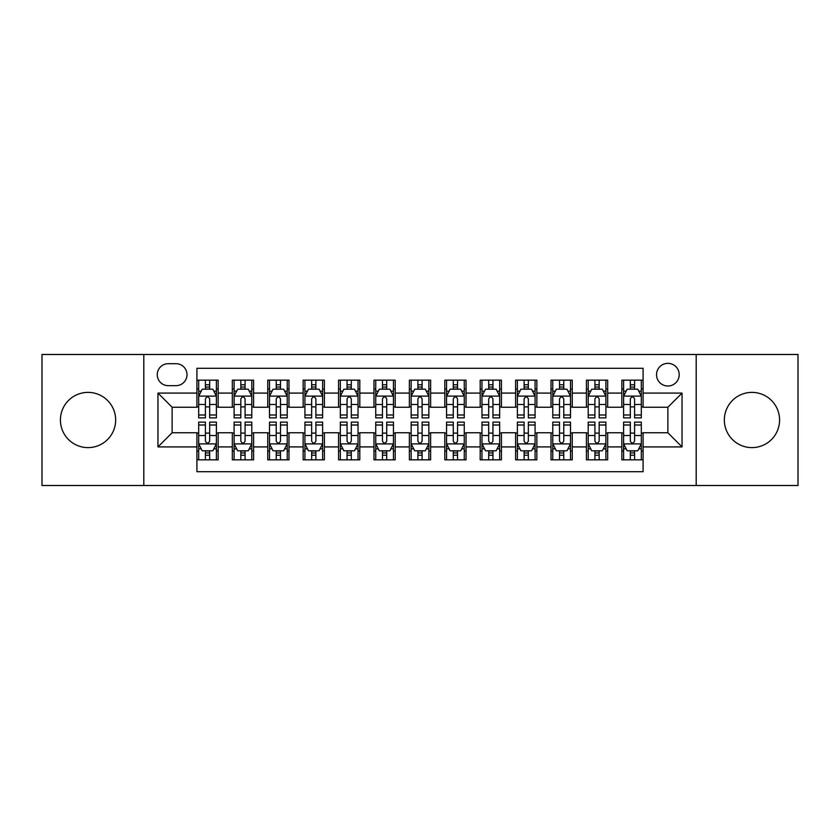 <?xml version="1.0" encoding="UTF-8"?>
<svg xmlns="http://www.w3.org/2000/svg" width="840" height="840" viewBox="0 0 840 840"><rect width="100%" height="100%" fill="white"/><g stroke="black" fill="none" stroke-linecap="round" stroke-linejoin="round"><path stroke-width="1.26" d="M751.968 392.385A27.615 27.615 0 0 0 724.343 420A27.615 27.615 0 0 0 751.968 447.615A27.615 27.615 0 0 0 779.583 420A27.615 27.615 0 0 0 751.968 392.385M88.032 392.385A27.615 27.615 0 0 0 60.417 420A27.615 27.615 0 0 0 88.032 447.615A27.615 27.615 0 0 0 115.658 420A27.615 27.615 0 0 0 88.032 392.385M667.874 363.342A11.329 11.329 0 0 0 656.534 374.671A11.329 11.329 0 0 0 667.874 386.012A11.329 11.329 0 0 0 679.203 374.671A11.329 11.329 0 0 0 667.874 363.342M696.192 485.51L798 485.51L798 354.491L696.192 354.491L696.192 485.51L143.808 485.51L143.808 354.491L42 354.491L42 485.51L143.808 485.51M643.083 380.163L621.831 380.163L621.831 393.089L607.677 393.089L607.677 407.253L621.831 407.253L621.831 393.089M607.677 393.089L607.677 380.163L586.425 380.163L586.425 393.089L572.26 393.089L572.26 407.253L586.425 407.253L586.425 393.089M572.26 393.089L572.26 380.163L551.019 380.163L551.019 393.089L536.855 393.089L536.855 407.253L551.019 407.253L551.019 393.089M536.855 393.089L536.855 380.163L515.603 380.163L515.603 393.089L501.438 393.089L501.438 407.253L515.603 407.253L515.603 393.089M501.438 393.089L501.438 380.163L480.197 380.163L480.197 393.089L466.032 393.089L466.032 407.253L480.197 407.253L480.197 393.089M466.032 393.089L466.032 380.163L444.791 380.163L444.791 393.089L430.626 393.089L430.626 407.253L444.791 407.253L444.791 393.089M430.626 393.089L430.626 380.163L409.374 380.163L409.374 393.089L395.209 393.089L395.209 407.253L409.374 407.253L409.374 393.089M395.209 393.089L395.209 380.163L373.968 380.163L373.968 393.089L359.804 393.089L359.804 407.253L373.968 407.253L373.968 393.089M359.804 393.089L359.804 380.163L338.562 380.163L338.562 393.089L324.397 393.089L324.397 407.253L338.562 407.253L338.562 393.089M324.397 393.089L324.397 380.163L303.145 380.163L303.145 393.089L288.981 393.089L288.981 407.253L303.145 407.253L303.145 393.089M288.981 393.089L288.981 380.163L267.74 380.163L267.74 393.089L253.575 393.089L253.575 407.253L267.74 407.253L267.74 393.089M253.575 393.089L253.575 380.163L232.323 380.163L232.323 407.253L218.169 407.253L218.169 380.163L196.917 380.163M196.917 459.837L218.169 459.837L218.169 432.747L232.323 432.747L232.323 459.837L253.575 459.837L253.575 432.747L267.74 432.747L267.74 446.911L253.575 446.911M267.74 446.911L267.74 459.837L288.981 459.837L288.981 432.747L303.145 432.747L303.145 446.911L288.981 446.911M303.145 446.911L303.145 459.837L324.397 459.837L324.397 432.747L338.562 432.747L338.562 446.911L324.397 446.911M338.562 446.911L338.562 459.837L359.804 459.837L359.804 432.747L373.968 432.747L373.968 446.911L359.804 446.911M373.968 446.911L373.968 459.837L395.209 459.837L395.209 432.747L409.374 432.747L409.374 446.911L395.209 446.911M409.374 446.911L409.374 459.837L430.626 459.837L430.626 432.747L444.791 432.747L444.791 446.911L430.626 446.911M444.791 446.911L444.791 459.837L466.032 459.837L466.032 432.747L480.197 432.747L480.197 446.911L466.032 446.911M480.197 446.911L480.197 459.837L501.438 459.837L501.438 432.747L515.603 432.747L515.603 446.911L501.438 446.911M515.603 446.911L515.603 459.837L536.855 459.837L536.855 432.747L551.019 432.747L551.019 446.911L536.855 446.911M551.019 446.911L551.019 459.837L572.26 459.837L572.26 432.747L586.425 432.747L586.425 446.911L572.26 446.911M586.425 446.911L586.425 459.837L607.677 459.837L607.677 432.747L621.831 432.747L621.831 446.911L607.677 446.911M168.231 385.655L176.022 385.655A10.973 10.973 0 0 0 187.005 374.671A10.973 10.973 0 0 0 176.022 363.699L168.231 363.699A10.973 10.973 0 0 0 157.259 374.671A10.973 10.973 0 0 0 168.231 385.655M696.192 354.491L143.808 354.491M643.083 393.089L643.083 368.298L196.917 368.298L196.917 407.253L172.127 407.253L172.127 432.747L196.917 432.747L196.917 471.702L643.083 471.702L643.083 432.747L667.874 432.747L667.874 407.253L643.083 407.253L643.083 393.089L682.038 393.089L682.038 446.911L643.083 446.911M196.917 446.911L157.962 446.911L157.962 393.089L196.917 393.089M621.831 446.911L621.831 459.837L643.083 459.837M196.917 389.014L198.691 389.014M205.412 389.014L209.664 389.014M216.395 389.014L218.169 389.014M196.917 406.896L198.691 406.896M205.412 406.896L209.664 406.896M216.395 406.896L218.169 406.896M196.917 433.104L198.691 433.104M205.412 433.104L209.664 433.104M216.395 433.104L218.169 433.104M196.917 450.986L198.691 450.986M205.412 450.986L209.664 450.986M216.395 450.986L218.169 450.986M232.323 406.896L234.097 406.896M240.828 406.896L245.081 406.896M251.8 406.896L253.575 406.896M232.323 389.014L234.097 389.014M240.828 389.014L245.081 389.014M251.8 389.014L253.575 389.014M232.323 433.104L234.097 433.104M240.828 433.104L245.081 433.104M251.8 433.104L253.575 433.104M232.323 450.986L234.097 450.986M240.828 450.986L245.081 450.986M251.8 450.986L253.575 450.986M267.74 433.104L269.504 433.104M276.234 433.104L280.487 433.104M287.217 433.104L288.981 433.104M267.74 450.986L269.504 450.986M276.234 450.986L280.487 450.986M287.217 450.986L288.981 450.986M267.74 389.014L269.504 389.014M276.234 389.014L280.487 389.014M287.217 389.014L288.981 389.014M267.74 406.896L269.504 406.896M276.234 406.896L280.487 406.896M287.217 406.896L288.981 406.896M303.145 433.104L304.92 433.104M311.651 433.104L315.893 433.104M322.623 433.104L324.397 433.104M303.145 450.986L304.92 450.986M311.651 450.986L315.893 450.986M322.623 450.986L324.397 450.986M303.145 389.014L304.92 389.014M311.651 389.014L315.893 389.014M322.623 389.014L324.397 389.014M303.145 406.896L304.92 406.896M311.651 406.896L315.893 406.896M322.623 406.896L324.397 406.896M338.562 433.104L340.326 433.104M347.056 433.104L351.309 433.104M358.029 433.104L359.804 433.104M338.562 450.986L340.326 450.986M347.056 450.986L351.309 450.986M358.029 450.986L359.804 450.986M338.562 389.014L340.326 389.014M347.056 389.014L351.309 389.014M358.029 389.014L359.804 389.014M338.562 406.896L340.326 406.896M347.056 406.896L351.309 406.896M358.029 406.896L359.804 406.896M373.968 433.104L375.743 433.104M382.463 433.104L386.715 433.104M393.445 433.104L395.209 433.104M373.968 450.986L375.743 450.986M382.463 450.986L386.715 450.986M393.445 450.986L395.209 450.986M373.968 389.014L375.743 389.014M382.463 389.014L386.715 389.014M393.445 389.014L395.209 389.014M373.968 406.896L375.743 406.896M382.463 406.896L386.715 406.896M393.445 406.896L395.209 406.896M409.374 433.104L411.149 433.104M417.879 433.104L422.121 433.104M428.852 433.104L430.626 433.104M409.374 450.986L411.149 450.986M417.879 450.986L422.121 450.986M428.852 450.986L430.626 450.986M409.374 389.014L411.149 389.014M417.879 389.014L422.121 389.014M428.852 389.014L430.626 389.014M409.374 406.896L411.149 406.896M417.879 406.896L422.121 406.896M428.852 406.896L430.626 406.896M444.791 433.104L446.555 433.104M453.285 433.104L457.538 433.104M464.257 433.104L466.032 433.104M444.791 450.986L446.555 450.986M453.285 450.986L457.538 450.986M464.257 450.986L466.032 450.986M444.791 389.014L446.555 389.014M453.285 389.014L457.538 389.014M464.257 389.014L466.032 389.014M444.791 406.896L446.555 406.896M453.285 406.896L457.538 406.896M464.257 406.896L466.032 406.896M480.197 433.104L481.971 433.104M488.691 433.104L492.944 433.104M499.674 433.104L501.438 433.104M480.197 450.986L481.971 450.986M488.691 450.986L492.944 450.986M499.674 450.986L501.438 450.986M480.197 389.014L481.971 389.014M488.691 389.014L492.944 389.014M499.674 389.014L501.438 389.014M480.197 406.896L481.971 406.896M488.691 406.896L492.944 406.896M499.674 406.896L501.438 406.896M515.603 433.104L517.377 433.104M524.107 433.104L528.35 433.104M535.08 433.104L536.855 433.104M515.603 450.986L517.377 450.986M524.107 450.986L528.35 450.986M535.08 450.986L536.855 450.986M515.603 389.014L517.377 389.014M524.107 389.014L528.35 389.014M535.08 389.014L536.855 389.014M515.603 406.896L517.377 406.896M524.107 406.896L528.35 406.896M535.08 406.896L536.855 406.896M551.019 433.104L552.783 433.104M559.514 433.104L563.766 433.104M570.497 433.104L572.26 433.104M551.019 450.986L552.783 450.986M559.514 450.986L563.766 450.986M570.497 450.986L572.26 450.986M551.019 389.014L552.783 389.014M559.514 389.014L563.766 389.014M570.497 389.014L572.26 389.014M551.019 406.896L552.783 406.896M559.514 406.896L563.766 406.896M570.497 406.896L572.26 406.896M586.425 433.104L588.2 433.104M594.92 433.104L599.172 433.104M605.903 433.104L607.677 433.104M586.425 450.986L588.2 450.986M594.92 450.986L599.172 450.986M605.903 450.986L607.677 450.986M586.425 389.014L588.2 389.014M594.92 389.014L599.172 389.014M605.903 389.014L607.677 389.014M586.425 406.896L588.2 406.896M594.92 406.896L599.172 406.896M605.903 406.896L607.677 406.896M621.831 433.104L623.606 433.104M630.336 433.104L634.589 433.104M641.308 433.104L643.083 433.104M621.831 450.986L623.606 450.986M630.336 450.986L634.589 450.986M641.308 450.986L643.083 450.986M621.831 389.014L623.606 389.014M630.336 389.014L634.589 389.014M641.308 389.014L643.083 389.014M621.831 406.896L623.606 406.896M630.336 406.896L634.589 406.896M641.308 406.896L643.083 406.896M172.127 407.253L157.962 393.089M172.127 432.747L157.962 446.911M682.038 393.089L667.874 407.253M682.038 446.911L667.874 432.747M209.664 384.762L205.412 384.762M216.395 414.992L209.664 414.992L209.664 417.879L216.395 417.879L216.395 396.281L212.856 389.193L202.23 389.193L198.691 396.281L198.691 417.879L205.412 417.879L205.412 414.992L198.691 414.992M198.691 396.281L198.691 380.163M216.395 396.281L216.395 380.163M205.412 389.193L205.412 380.163M209.664 380.163L209.664 389.193M209.664 414.992L209.664 398.927C208.247 396.207 206.84 396.207 205.412 398.927L205.412 414.992M205.412 455.238L209.664 455.238M198.691 425.009L205.412 425.009L205.412 422.121L198.691 422.121L198.691 443.719L202.23 450.807L212.856 450.807L216.395 443.719L216.395 422.121L209.664 422.121L209.664 425.009L216.395 425.009M216.395 443.719L216.395 459.837M198.691 443.719L198.691 459.837M209.664 450.807L209.664 459.837M205.412 459.837L205.412 450.807M205.412 425.009L205.412 441.074C206.829 443.793 208.247 443.793 209.664 441.074L209.664 425.009M245.081 384.762L240.828 384.762M251.8 414.992L245.081 414.992L245.081 417.879L251.8 417.879L251.8 396.281L248.262 389.193L237.636 389.193L234.097 396.281L234.097 417.879L240.828 417.879L240.828 414.992L234.097 414.992M234.097 396.281L234.097 380.163M251.8 396.281L251.8 380.163M240.828 389.193L240.828 380.163M245.081 380.163L245.081 389.193M245.081 414.992L245.081 398.927C243.663 396.207 242.246 396.207 240.828 398.927L240.828 414.992M280.487 384.762L276.234 384.762M287.217 414.992L280.487 414.992L280.487 417.879L287.217 417.879L287.217 396.281L283.668 389.193L273.053 389.193L269.504 396.281L269.504 417.879L276.234 417.879L276.234 414.992L269.504 414.992M269.504 396.281L269.504 380.163M287.217 396.281L287.217 380.163M276.234 389.193L276.234 380.163M280.487 380.163L280.487 389.193M280.487 414.992L280.487 398.927C279.069 396.207 277.651 396.207 276.234 398.927L276.234 414.992M315.893 384.762L311.651 384.762M322.623 414.992L315.893 414.992L315.893 417.879L322.623 417.879L322.623 396.281L319.084 389.193L308.459 389.193L304.92 396.281L304.92 417.879L311.651 417.879L311.651 414.992L304.92 414.992M304.92 396.281L304.92 380.163M322.623 396.281L322.623 380.163M311.651 389.193L311.651 380.163M315.893 380.163L315.893 389.193M315.893 414.992L315.893 398.927C314.486 396.207 313.068 396.207 311.651 398.927L311.651 414.992M351.309 384.762L347.056 384.762M358.029 414.992L351.309 414.992L351.309 417.879L358.029 417.879L358.029 396.281L354.491 389.193L343.865 389.193L340.326 396.281L340.326 417.879L347.056 417.879L347.056 414.992L340.326 414.992M340.326 396.281L340.326 380.163M358.029 396.281L358.029 380.163M347.056 389.193L347.056 380.163M351.309 380.163L351.309 389.193M351.309 414.992L351.309 398.927C349.892 396.207 348.474 396.207 347.056 398.927L347.056 414.992M240.828 455.238L245.081 455.238M234.097 425.009L240.828 425.009L240.828 422.121L234.097 422.121L234.097 443.719L237.636 450.807L248.262 450.807L251.8 443.719L251.8 422.121L245.081 422.121L245.081 425.009L251.8 425.009M251.8 443.719L251.8 459.837M234.097 443.719L234.097 459.837M245.081 450.807L245.081 459.837M240.828 459.837L240.828 450.807M240.828 425.009L240.828 441.074C242.246 443.793 243.653 443.793 245.081 441.074L245.081 425.009M276.234 455.238L280.487 455.238M269.504 425.009L276.234 425.009L276.234 422.121L269.504 422.121L269.504 443.719L273.053 450.807L283.668 450.807L287.217 443.719L287.217 422.121L280.487 422.121L280.487 425.009L287.217 425.009M287.217 443.719L287.217 459.837M269.504 443.719L269.504 459.837M280.487 450.807L280.487 459.837M276.234 459.837L276.234 450.807M276.234 425.009L276.234 441.074C277.651 443.793 279.069 443.793 280.487 441.074L280.487 425.009M311.651 455.238L315.893 455.238M304.92 425.009L311.651 425.009L311.651 422.121L304.92 422.121L304.92 443.719L308.459 450.807L319.084 450.807L322.623 443.719L322.623 422.121L315.893 422.121L315.893 425.009L322.623 425.009M322.623 443.719L322.623 459.837M304.92 443.719L304.92 459.837M315.893 450.807L315.893 459.837M311.651 459.837L311.651 450.807M311.651 425.009L311.651 441.074C313.058 443.793 314.475 443.793 315.893 441.074L315.893 425.009M347.056 455.238L351.309 455.238M340.326 425.009L347.056 425.009L347.056 422.121L340.326 422.121L340.326 443.719L343.865 450.807L354.491 450.807L358.029 443.719L358.029 422.121L351.309 422.121L351.309 425.009L358.029 425.009M358.029 443.719L358.029 459.837M340.326 443.719L340.326 459.837M351.309 450.807L351.309 459.837M347.056 459.837L347.056 450.807M347.056 425.009L347.056 441.074C348.474 443.793 349.892 443.793 351.309 441.074L351.309 425.009M386.715 384.762L382.463 384.762M393.445 414.992L386.715 414.992L386.715 417.879L393.445 417.879L393.445 396.281L389.897 389.193L379.281 389.193L375.743 396.281L375.743 417.879L382.463 417.879L382.463 414.992L375.743 414.992M375.743 396.281L375.743 380.163M393.445 396.281L393.445 380.163M382.463 389.193L382.463 380.163M386.715 380.163L386.715 389.193M386.715 414.992L386.715 398.927C385.298 396.207 383.88 396.207 382.463 398.927L382.463 414.992M382.463 455.238L386.715 455.238M375.743 425.009L382.463 425.009L382.463 422.121L375.743 422.121L375.743 443.719L379.281 450.807L389.897 450.807L393.445 443.719L393.445 422.121L386.715 422.121L386.715 425.009L393.445 425.009M393.445 443.719L393.445 459.837M375.743 443.719L375.743 459.837M386.715 450.807L386.715 459.837M382.463 459.837L382.463 450.807M382.463 425.009L382.463 441.074C383.88 443.793 385.298 443.793 386.715 441.074L386.715 425.009M422.121 384.762L417.879 384.762M428.852 414.992L422.121 414.992L422.121 417.879L428.852 417.879L428.852 396.281L425.313 389.193L414.687 389.193L411.149 396.281L411.149 417.879L417.879 417.879L417.879 414.992L411.149 414.992M411.149 396.281L411.149 380.163M428.852 396.281L428.852 380.163M417.879 389.193L417.879 380.163M422.121 380.163L422.121 389.193M422.121 414.992L422.121 398.927C420.714 396.207 419.296 396.207 417.879 398.927L417.879 414.992M417.879 455.238L422.121 455.238M411.149 425.009L417.879 425.009L417.879 422.121L411.149 422.121L411.149 443.719L414.687 450.807L425.313 450.807L428.852 443.719L428.852 422.121L422.121 422.121L422.121 425.009L428.852 425.009M428.852 443.719L428.852 459.837M411.149 443.719L411.149 459.837M422.121 450.807L422.121 459.837M417.879 459.837L417.879 450.807M417.879 425.009L417.879 441.074C419.286 443.793 420.704 443.793 422.121 441.074L422.121 425.009M457.538 384.762L453.285 384.762M464.257 414.992L457.538 414.992L457.538 417.879L464.257 417.879L464.257 396.281L460.719 389.193L450.104 389.193L446.555 396.281L446.555 417.879L453.285 417.879L453.285 414.992L446.555 414.992M446.555 396.281L446.555 380.163M464.257 396.281L464.257 380.163M453.285 389.193L453.285 380.163M457.538 380.163L457.538 389.193M457.538 414.992L457.538 398.927C456.12 396.207 454.703 396.207 453.285 398.927L453.285 414.992M453.285 455.238L457.538 455.238M446.555 425.009L453.285 425.009L453.285 422.121L446.555 422.121L446.555 443.719L450.104 450.807L460.719 450.807L464.257 443.719L464.257 422.121L457.538 422.121L457.538 425.009L464.257 425.009M464.257 443.719L464.257 459.837M446.555 443.719L446.555 459.837M457.538 450.807L457.538 459.837M453.285 459.837L453.285 450.807M453.285 425.009L453.285 441.074C454.703 443.793 456.12 443.793 457.538 441.074L457.538 425.009M492.944 384.762L488.691 384.762M499.674 414.992L492.944 414.992L492.944 417.879L499.674 417.879L499.674 396.281L496.136 389.193L485.51 389.193L481.971 396.281L481.971 417.879L488.691 417.879L488.691 414.992L481.971 414.992M481.971 396.281L481.971 380.163M499.674 396.281L499.674 380.163M488.691 389.193L488.691 380.163M492.944 380.163L492.944 389.193M492.944 414.992L492.944 398.927C491.526 396.207 490.108 396.207 488.691 398.927L488.691 414.992M488.691 455.238L492.944 455.238M481.971 425.009L488.691 425.009L488.691 422.121L481.971 422.121L481.971 443.719L485.51 450.807L496.136 450.807L499.674 443.719L499.674 422.121L492.944 422.121L492.944 425.009L499.674 425.009M499.674 443.719L499.674 459.837M481.971 443.719L481.971 459.837M492.944 450.807L492.944 459.837M488.691 459.837L488.691 450.807M488.691 425.009L488.691 441.074C490.108 443.793 491.526 443.793 492.944 441.074L492.944 425.009M528.35 384.762L524.107 384.762M535.08 414.992L528.35 414.992L528.35 417.879L535.08 417.879L535.08 396.281L531.542 389.193L520.916 389.193L517.377 396.281L517.377 417.879L524.107 417.879L524.107 414.992L517.377 414.992M517.377 396.281L517.377 380.163M535.08 396.281L535.08 380.163M524.107 389.193L524.107 380.163M528.35 380.163L528.35 389.193M528.35 414.992L528.35 398.927C526.942 396.207 525.525 396.207 524.107 398.927L524.107 414.992M563.766 384.762L559.514 384.762M570.497 414.992L563.766 414.992L563.766 417.879L570.497 417.879L570.497 396.281L566.948 389.193L556.332 389.193L552.783 396.281L552.783 417.879L559.514 417.879L559.514 414.992L552.783 414.992M552.783 396.281L552.783 380.163M570.497 396.281L570.497 380.163M559.514 389.193L559.514 380.163M563.766 380.163L563.766 389.193M563.766 414.992L563.766 398.927C562.349 396.207 560.931 396.207 559.514 398.927L559.514 414.992M599.172 384.762L594.92 384.762M605.903 414.992L599.172 414.992L599.172 417.879L605.903 417.879L605.903 396.281L602.364 389.193L591.738 389.193L588.2 396.281L588.2 417.879L594.92 417.879L594.92 414.992L588.2 414.992M588.2 396.281L588.2 380.163M605.903 396.281L605.903 380.163M594.92 389.193L594.92 380.163M599.172 380.163L599.172 389.193M599.172 414.992L599.172 398.927C597.755 396.207 596.348 396.207 594.92 398.927L594.92 414.992M634.589 384.762L630.336 384.762M641.308 414.992L634.589 414.992L634.589 417.879L641.308 417.879L641.308 396.281L637.77 389.193L627.144 389.193L623.606 396.281L623.606 417.879L630.336 417.879L630.336 414.992L623.606 414.992M623.606 396.281L623.606 380.163M641.308 396.281L641.308 380.163M630.336 389.193L630.336 380.163M634.589 380.163L634.589 389.193M634.589 414.992L634.589 398.927C633.171 396.207 631.754 396.207 630.336 398.927L630.336 414.992M524.107 455.238L528.35 455.238M517.377 425.009L524.107 425.009L524.107 422.121L517.377 422.121L517.377 443.719L520.916 450.807L531.542 450.807L535.08 443.719L535.08 422.121L528.35 422.121L528.35 425.009L535.08 425.009M535.08 443.719L535.08 459.837M517.377 443.719L517.377 459.837M528.35 450.807L528.35 459.837M524.107 459.837L524.107 450.807M524.107 425.009L524.107 441.074C525.514 443.793 526.932 443.793 528.35 441.074L528.35 425.009M559.514 455.238L563.766 455.238M552.783 425.009L559.514 425.009L559.514 422.121L552.783 422.121L552.783 443.719L556.332 450.807L566.948 450.807L570.497 443.719L570.497 422.121L563.766 422.121L563.766 425.009L570.497 425.009M570.497 443.719L570.497 459.837M552.783 443.719L552.783 459.837M563.766 450.807L563.766 459.837M559.514 459.837L559.514 450.807M559.514 425.009L559.514 441.074C560.931 443.793 562.349 443.793 563.766 441.074L563.766 425.009M594.92 455.238L599.172 455.238M588.2 425.009L594.92 425.009L594.92 422.121L588.2 422.121L588.2 443.719L591.738 450.807L602.364 450.807L605.903 443.719L605.903 422.121L599.172 422.121L599.172 425.009L605.903 425.009M605.903 443.719L605.903 459.837M588.2 443.719L588.2 459.837M599.172 450.807L599.172 459.837M594.92 459.837L594.92 450.807M594.92 425.009L594.92 441.074C596.337 443.793 597.755 443.793 599.172 441.074L599.172 425.009M630.336 455.238L634.589 455.238M623.606 425.009L630.336 425.009L630.336 422.121L623.606 422.121L623.606 443.719L627.144 450.807L637.77 450.807L641.308 443.719L641.308 422.121L634.589 422.121L634.589 425.009L641.308 425.009M641.308 443.719L641.308 459.837M623.606 443.719L623.606 459.837M634.589 450.807L634.589 459.837M630.336 459.837L630.336 450.807M630.336 425.009L630.336 441.074C631.754 443.793 633.161 443.793 634.589 441.074L634.589 425.009M232.323 446.911L218.169 446.911M232.323 393.089L218.169 393.089M216.3 396.102L198.776 396.102M198.691 391.146L201.254 391.146M213.822 391.146L216.395 391.146M205.412 404.481L198.691 404.481M216.395 404.481L209.664 404.481M209.664 387.019L205.412 387.019M198.776 443.898L216.3 443.898M216.395 448.854L213.822 448.854M201.254 448.854L198.691 448.854M209.664 435.519L216.395 435.519M198.691 435.519L205.412 435.519M205.412 452.981L209.664 452.981M251.716 396.102L234.192 396.102M234.097 391.146L236.67 391.146M249.239 391.146L251.8 391.146M240.828 404.481L234.097 404.481M251.8 404.481L245.081 404.481M245.081 387.019L240.828 387.019M287.123 396.102L269.598 396.102M269.504 391.146L272.076 391.146M284.644 391.146L287.217 391.146M276.234 404.481L269.504 404.481M287.217 404.481L280.487 404.481M280.487 387.019L276.234 387.019M322.539 396.102L305.004 396.102M304.92 391.146L307.482 391.146M320.061 391.146L322.623 391.146M311.651 404.481L304.92 404.481M322.623 404.481L315.893 404.481M315.893 387.019L311.651 387.019M357.945 396.102L340.421 396.102M340.326 391.146L342.899 391.146M355.467 391.146L358.029 391.146M347.056 404.481L340.326 404.481M358.029 404.481L351.309 404.481M351.309 387.019L347.056 387.019M234.192 443.898L251.716 443.898M251.8 448.854L249.239 448.854M236.67 448.854L234.097 448.854M245.081 435.519L251.8 435.519M234.097 435.519L240.828 435.519M240.828 452.981L245.081 452.981M269.598 443.898L287.123 443.898M287.217 448.854L284.644 448.854M272.076 448.854L269.504 448.854M280.487 435.519L287.217 435.519M269.504 435.519L276.234 435.519M276.234 452.981L280.487 452.981M305.004 443.898L322.539 443.898M322.623 448.854L320.061 448.854M307.482 448.854L304.92 448.854M315.893 435.519L322.623 435.519M304.92 435.519L311.651 435.519M311.651 452.981L315.893 452.981M340.421 443.898L357.945 443.898M358.029 448.854L355.467 448.854M342.899 448.854L340.326 448.854M351.309 435.519L358.029 435.519M340.326 435.519L347.056 435.519M347.056 452.981L351.309 452.981M393.351 396.102L375.827 396.102M375.743 391.146L378.305 391.146M390.873 391.146L393.445 391.146M382.463 404.481L375.743 404.481M393.445 404.481L386.715 404.481M386.715 387.019L382.463 387.019M375.827 443.898L393.351 443.898M393.445 448.854L390.873 448.854M378.305 448.854L375.743 448.854M386.715 435.519L393.445 435.519M375.743 435.519L382.463 435.519M382.463 452.981L386.715 452.981M428.768 396.102L411.233 396.102M411.149 391.146L413.711 391.146M426.29 391.146L428.852 391.146M417.879 404.481L411.149 404.481M428.852 404.481L422.121 404.481M422.121 387.019L417.879 387.019M411.233 443.898L428.768 443.898M428.852 448.854L426.29 448.854M413.711 448.854L411.149 448.854M422.121 435.519L428.852 435.519M411.149 435.519L417.879 435.519M417.879 452.981L422.121 452.981M464.173 396.102L446.649 396.102M446.555 391.146L449.127 391.146M461.695 391.146L464.257 391.146M453.285 404.481L446.555 404.481M464.257 404.481L457.538 404.481M457.538 387.019L453.285 387.019M446.649 443.898L464.173 443.898M464.257 448.854L461.695 448.854M449.127 448.854L446.555 448.854M457.538 435.519L464.257 435.519M446.555 435.519L453.285 435.519M453.285 452.981L457.538 452.981M499.58 396.102L482.055 396.102M481.971 391.146L484.533 391.146M497.102 391.146L499.674 391.146M488.691 404.481L481.971 404.481M499.674 404.481L492.944 404.481M492.944 387.019L488.691 387.019M482.055 443.898L499.58 443.898M499.674 448.854L497.102 448.854M484.533 448.854L481.971 448.854M492.944 435.519L499.674 435.519M481.971 435.519L488.691 435.519M488.691 452.981L492.944 452.981M534.996 396.102L517.461 396.102M517.377 391.146L519.939 391.146M532.518 391.146L535.08 391.146M524.107 404.481L517.377 404.481M535.08 404.481L528.35 404.481M528.35 387.019L524.107 387.019M570.402 396.102L552.877 396.102M552.783 391.146L555.356 391.146M567.924 391.146L570.497 391.146M559.514 404.481L552.783 404.481M570.497 404.481L563.766 404.481M563.766 387.019L559.514 387.019M605.808 396.102L588.284 396.102M588.2 391.146L590.762 391.146M603.33 391.146L605.903 391.146M594.92 404.481L588.2 404.481M605.903 404.481L599.172 404.481M599.172 387.019L594.92 387.019M641.225 396.102L623.7 396.102M623.606 391.146L626.178 391.146M638.747 391.146L641.308 391.146M630.336 404.481L623.606 404.481M641.308 404.481L634.589 404.481M634.589 387.019L630.336 387.019M517.461 443.898L534.996 443.898M535.08 448.854L532.518 448.854M519.939 448.854L517.377 448.854M528.35 435.519L535.08 435.519M517.377 435.519L524.107 435.519M524.107 452.981L528.35 452.981M552.877 443.898L570.402 443.898M570.497 448.854L567.924 448.854M555.356 448.854L552.783 448.854M563.766 435.519L570.497 435.519M552.783 435.519L559.514 435.519M559.514 452.981L563.766 452.981M588.284 443.898L605.808 443.898M605.903 448.854L603.33 448.854M590.762 448.854L588.2 448.854M599.172 435.519L605.903 435.519M588.2 435.519L594.92 435.519M594.92 452.981L599.172 452.981M623.7 443.898L641.225 443.898M641.308 448.854L638.747 448.854M626.178 448.854L623.606 448.854M634.589 435.519L641.308 435.519M623.606 435.519L630.336 435.519M630.336 452.981L634.589 452.981"/></g></svg>

